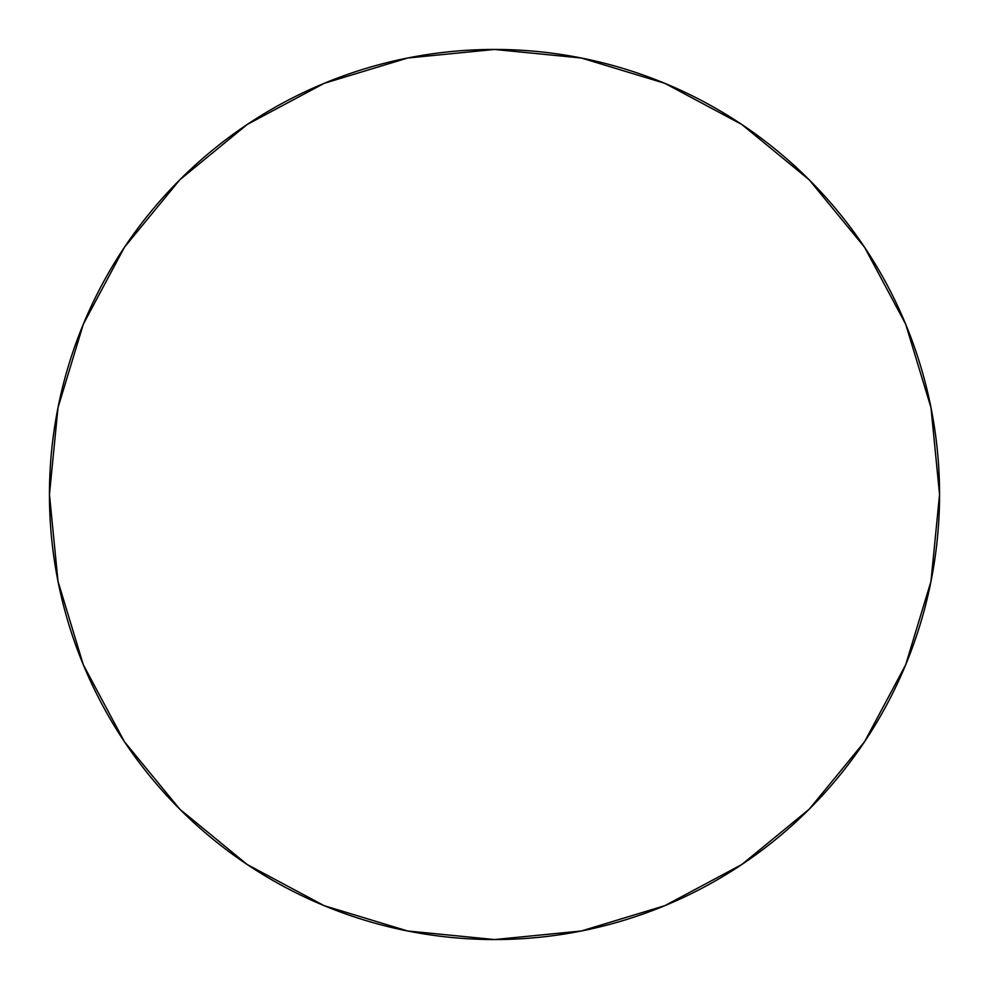 <?xml version="1.0" encoding="UTF-8"?>
<svg xmlns="http://www.w3.org/2000/svg" width="989" height="989" viewBox="0 0 989 989"><rect width="100%" height="100%" fill="white"/><g stroke="black" fill="none" stroke-linecap="round" stroke-linejoin="round"><path stroke-width="1.48" d="M124.453 247.238L179.8 179.8L124.453 247.238L83.323 324.182L58.005 407.678L49.45 494.5A445.05 445.05 0 0 1 494.5 49.45A445.05 445.05 0 0 1 939.55 494.5A445.05 445.05 0 0 1 494.5 939.55A445.05 445.05 0 0 1 49.45 494.5L58.005 581.322L83.323 664.818L124.453 741.762L179.8 809.2L124.54 741.874M741.762 124.453L809.2 179.8L741.762 124.453L664.818 83.323L581.322 58.005L494.5 49.45L407.678 58.005L324.182 83.323L247.238 124.453L179.8 179.8L247.126 124.54M864.547 741.762L809.2 809.2L864.547 741.762L905.677 664.818L930.995 581.322L939.55 494.5L930.995 407.678L905.677 324.182L864.547 247.238L809.2 179.8L864.46 247.126M247.238 864.547L179.8 809.2L247.238 864.547L324.182 905.677L407.678 930.995L494.5 939.55L581.322 930.995L664.818 905.677L741.762 864.547L809.2 809.2"/></g></svg>

